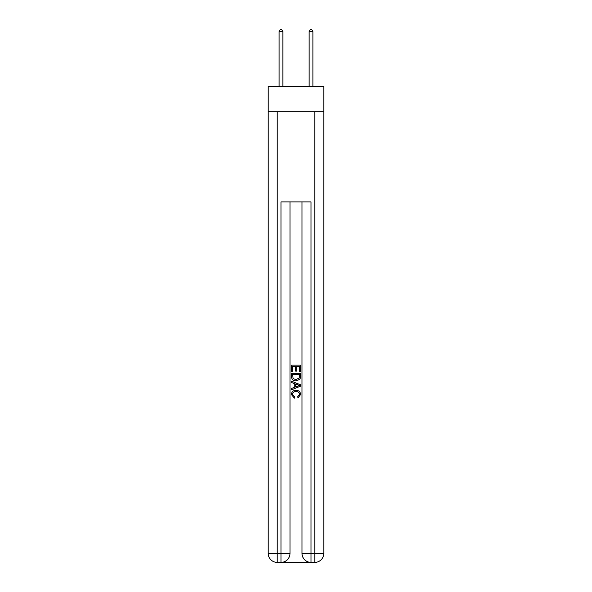 <?xml version="1.0" encoding="UTF-8"?>
<svg xmlns="http://www.w3.org/2000/svg" width="592" height="592" viewBox="0 0 592 592"><rect width="100%" height="100%" fill="white"/><g stroke="black" fill="none" stroke-linecap="round" stroke-linejoin="round"><path stroke-width="0.89" d="M323.787 111.762L323.787 86.232L268.213 86.232L268.213 111.762L323.787 111.762L323.787 553.387L314.774 553.387L314.774 111.762M281.651 562.4L310.349 562.4M311.022 562.4L311.022 553.387L302.009 553.387A9.013 9.013 0 0 0 311.022 562.4L314.774 562.4L314.774 553.387L311.022 553.387L311.022 201.894L280.978 201.894L280.978 553.387L268.213 553.387L268.213 111.762M289.991 201.894L289.991 553.387A9.013 9.013 0 0 1 280.978 562.4L277.226 562.4A9.013 9.013 0 0 1 268.213 553.387M302.009 553.387L302.009 201.894M314.774 562.4A9.013 9.013 0 0 0 323.787 553.387M291.493 371.687L291.493 365.101L300.507 365.101L300.507 371.458L299.463 371.458L299.463 366.374L296.696 366.374L296.696 371.11L295.652 371.11L295.652 366.374L292.537 366.374L292.537 371.687L291.493 371.687M291.493 376.653L291.493 373.419L300.507 373.419L300.373 378.096L299.73 379.405L296.052 380.819C293.166 380.826 291.649 379.442 291.493 376.653M292.537 374.692L293.173 378.68L296.067 379.546L299.278 378.007L299.463 374.692L292.537 374.692M291.493 382.55L291.493 381.204L300.507 384.778L300.507 386.213L291.493 389.795L291.493 388.441L294.268 387.42L294.268 383.579L291.493 382.55M297.798 384.881L295.304 383.956L295.304 387.035L299.463 385.496L297.798 384.881M292.418 394.353L294.675 396.877L294.379 398.15L291.375 394.472C291.619 391.704 293.181 390.313 296.067 390.291C298.834 390.35 300.351 391.734 300.625 394.442L298.005 397.92L297.732 396.647L299.582 394.383C299.315 392.437 298.146 391.497 296.074 391.564C293.965 391.453 292.744 392.385 292.418 394.353M282.858 86.232L282.858 31.554L279.098 31.554L279.098 86.232M279.098 31.554L280.231 29.6L281.733 29.6L282.858 31.554M312.902 86.232L312.902 31.554L309.142 31.554L309.142 86.232M309.142 31.554L310.267 29.6L311.769 29.6L312.902 31.554M277.226 111.762L277.226 562.4M289.991 553.387L280.978 553.387L280.978 562.4"/></g></svg>

